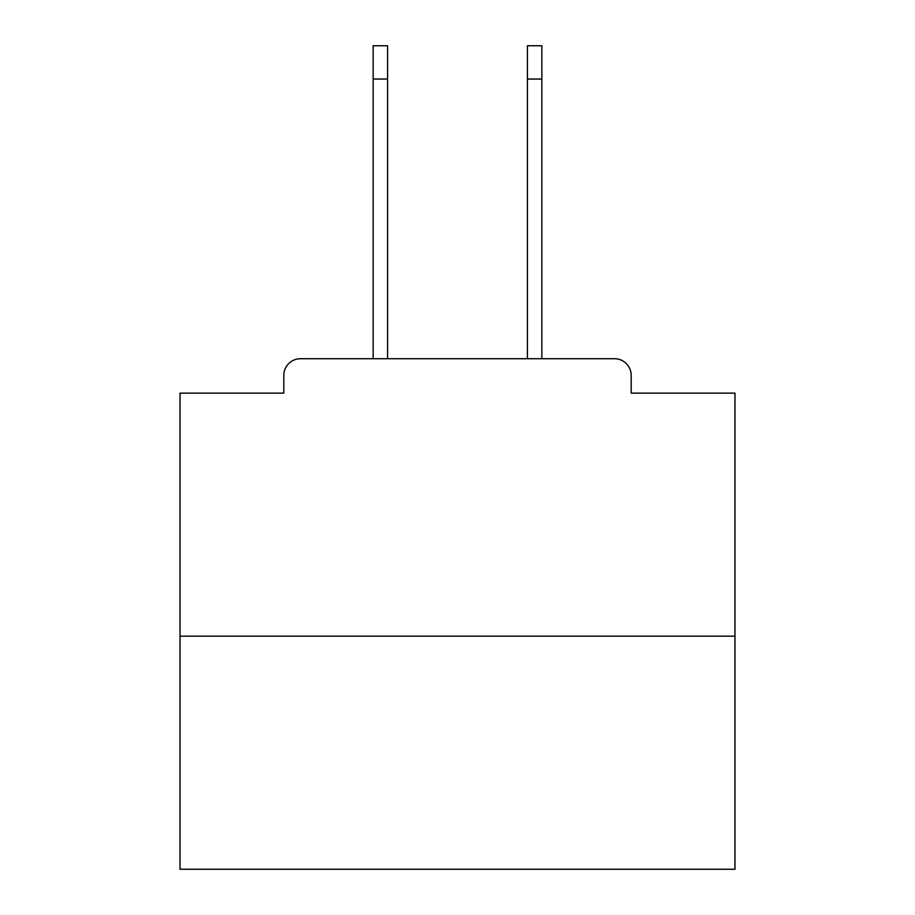 <?xml version="1.0" encoding="UTF-8"?>
<svg xmlns="http://www.w3.org/2000/svg" width="915" height="915" viewBox="0 0 915 915"><rect width="100%" height="100%" fill="white"/><g stroke="black" fill="none" stroke-linecap="round" stroke-linejoin="round"><path stroke-width="1.37" d="M631.19 393.13L631.19 375.367L631.19 393.13L734.962 393.13L734.962 869.25L180.038 869.25L180.038 393.13L283.81 393.13L283.81 375.367L283.81 393.13M734.962 636.188L180.038 636.188M631.19 375.367A16.653 16.653 0 0 0 614.537 358.726L300.463 358.726A16.653 16.653 0 0 0 283.81 375.367M614.537 358.726L544.07 358.726M370.93 358.726L300.463 358.726M373.148 79.045L373.148 45.75L387.583 45.75L387.583 79.045L373.148 79.045L373.148 358.726M387.583 358.726L387.583 79.045M527.417 358.726L527.417 45.75L541.852 45.75L541.852 79.045L527.417 79.045M541.852 358.726L541.852 79.045"/></g></svg>
